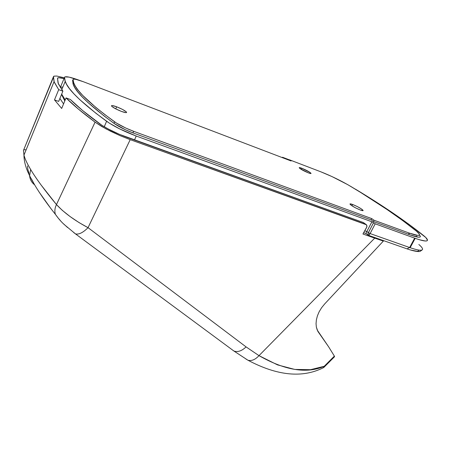 <?xml version="1.0" encoding="UTF-8"?>
<svg xmlns="http://www.w3.org/2000/svg" width="450" height="450" viewBox="0 0 450 450"><rect width="100%" height="100%" fill="white"/><g stroke="black" fill="none" stroke-linecap="round" stroke-linejoin="round"><path stroke-width="0.67" d="M419.428 234.838L420.368 236.368C420.429 237.819 417.111 237.369 410.423 235.018L418.556 237.189L419.85 237.099L420.368 236.604L419.428 234.838M418.838 244.491C421.256 246.544 422.511 248.079 422.589 249.097C422.522 250.959 418.376 250.498 410.152 247.714L415.187 238.331C423.467 241.228 427.567 241.774 427.489 239.979C427.331 239.023 426.049 237.561 423.63 235.597C405.248 220.888 382.483 205.386 355.337 189.096L374.738 201.105L392.777 212.94L409.185 224.482L425.818 237.538L427.494 240.216L426.898 240.862L425.329 241.009L419.4 239.732L414.664 238.146L409.629 247.528L410.152 247.714L415.187 238.331L375.204 223.813L371.908 221.794L136.226 136.035L119.677 128.903L109.187 123.047L96.081 113.394L79.746 99.624L73.884 93.786L69.491 88.65L66.521 84.201L64.89 80.432L64.536 77.321L64.873 76.883L69.137 77.124L79.684 80.421C70.352 77.006 65.306 75.977 64.536 77.321L60.322 87.547L64.536 77.321L65.205 81.388L61.774 89.702M418.984 250.397L418.314 251.055L416.723 251.224L410.912 250.059M64.867 100.766L63.726 98.702M282.392 157.286L283.359 158.018L282.589 157.281L289.423 159.879L282.887 157.382L282.246 157.59M72.675 80.454L73.018 83.807L74.762 87.519L77.799 91.879L82.204 96.896L88.02 102.583L104.04 115.937L114.294 123.57L125.314 129.707L133.284 133.02L371.357 219.971L373.635 221.608L410.423 235.018L373.635 221.608L371.357 219.971L133.284 133.02C125.516 130.078 119.183 126.928 114.294 123.57C89.353 105.266 75.639 92.143 73.153 84.189L72.675 80.454M375.204 223.813L370.108 233.567L409.629 247.528L414.664 238.146L375.204 223.813L371.908 221.794L366.834 231.519L368.37 232.661L373.455 222.907L368.37 232.661L370.108 233.567L375.204 223.813M368.128 235.148L367.836 234.416L368.37 232.661L366.834 231.519L364.753 230.782L366.834 231.519L371.908 221.794L136.226 136.035L134.46 140.046L136.226 136.035C124.059 131.439 114.188 126.523 106.599 121.292C81.574 102.791 67.776 89.488 65.205 81.388M104.259 126.748L106.599 121.292L104.259 126.748M61.678 94.117L65.205 99.962M60.407 87.345L62.904 86.951M407.008 248.85L409.629 247.528L410.152 247.714C418.449 250.521 422.595 250.965 422.589 249.047M368.398 235.282L370.108 233.567L368.37 232.661L367.954 234.956L365.991 233.539L366.39 232.414L366.092 233.111M366.834 231.519L366.39 232.414L366.834 231.519M407.019 248.856L409.629 247.528L370.108 233.567L369.067 235.058L368.556 235.339L367.954 234.956L368.246 235.198M422.224 249.868L420.154 251.342C419.878 251.646 416.616 252.146 407.357 248.974L368.471 235.328M34.577 184.815C31.635 182.486 29.976 179.466 29.604 175.748L30.617 169.447C33.283 173.925 36.765 179.1 41.062 184.961L56.464 204.576L95.074 122.158C82.462 112.787 72.788 104.704 66.054 97.903L70.346 99.489C77.119 106.251 86.788 114.272 99.371 123.559C106.487 128.52 115.796 133.155 127.294 137.458L363.324 222.525L366.508 224.803L130.202 139.657L120.341 135.759L105.947 128.846L95.074 122.158L78.351 109.063L66.054 97.903L70.346 99.489L82.671 110.571L101.801 125.229L108.034 128.88L119.486 134.37L363.324 222.525L365.889 224.409L130.202 139.657L88.043 227.666L246.077 346.899L258.992 355.646L277.526 364.894L294.784 369.428L310.472 369.697L324.219 366.294L334.373 356.096L328.613 346.787L317.239 330.086L316.356 327.094L316.046 323.657L316.378 319.905L317.402 315.883L319.129 311.805L321.581 307.755L324.675 303.947L383.344 241.088L374.721 238.134L258.992 355.646L374.721 238.134L362.942 234.006L366.896 226.789L366.508 224.803L366.986 226.035L366.581 227.542L362.942 234.006L383.344 241.088L324.675 303.947L321.581 307.755L319.129 311.805L317.402 315.883L316.378 319.905L316.046 323.657L316.356 327.094L317.874 331.402L328.613 346.787L334.373 356.096L334.373 356.715M334.575 356.754L334.373 356.096L324.219 366.294C306.703 373.961 284.963 370.412 258.992 355.646L246.077 346.899L88.043 227.666C74.711 220.59 64.187 212.889 56.464 204.576L62.291 210.341L70.133 216.591L79.059 222.593L88.043 227.666L130.202 139.657L120.341 135.759L110.509 131.209L101.767 126.501L95.074 122.158L56.464 204.576C44.561 190.148 35.944 178.436 30.617 169.447C27.09 163.507 24.874 158.732 23.957 155.109L23.456 150.48L23.957 155.115L24.879 158.012C26.044 161.162 27.956 164.976 30.617 169.447L29.604 175.748C29.964 179.404 31.579 182.391 34.447 184.714M27.518 165.938L27.816 169.29L29.07 173.548M31.331 178.729L34.644 184.866M39.049 191.964L51.244 209.059M59.062 219.021L60.345 220.523M63.647 223.937L67.573 227.531M382.641 240.289L383.344 241.088L382.641 240.289M73.794 232.644L75.611 233.938C79.009 234.653 83.154 232.56 88.043 227.666C83.081 232.622 78.902 234.703 75.504 233.904L64.446 224.736C61.374 221.996 58.371 218.548 55.423 214.38C43.65 199.502 35.038 186.604 29.599 175.68C25.852 168.204 23.974 161.353 23.957 155.115L54.039 81.664L58.708 89.634L54.484 99.889L58.708 89.634L62.887 91.192L58.663 101.413L54.484 99.889L61.678 108.456L66.054 97.903L61.678 108.456L54.484 99.889L58.663 101.413L62.887 91.192L58.072 83.053L57.499 78.278C57.774 77.422 59.946 77.529 64.013 78.593L58.759 77.704L57.499 78.278L58.359 83.801L62.887 91.192L58.708 89.634L54.236 82.198L53.46 76.652L53.938 76.14L56.824 76.044L64.328 77.828M54.039 81.664L53.46 76.652L23.456 150.48L53.938 76.14M63.562 103.911L59.895 98.432L63.562 103.911M324.219 366.294L324.208 367.132L324.219 366.294L323.353 367.718L324.219 366.294M23.597 150.126L23.456 150.48C23.58 149.777 24.463 149.574 26.1 149.884M258.992 355.646C255.279 359.64 251.623 361.176 248.029 360.253L245.908 359.021L248.029 360.253C251.623 361.176 255.279 359.64 258.992 355.646M231.817 349.487L233.904 351.028C237.696 352.378 241.751 351 246.077 346.899C241.819 350.949 237.797 352.344 234.023 351.079L231.885 349.566M56.464 204.576C54.788 208.074 54.433 211.326 55.406 214.341L58.742 218.807L55.406 214.341C54.433 211.326 54.788 208.074 56.464 204.576M73.716 82.896C76.224 90.748 89.865 103.731 114.632 121.854L113.985 123.351L114.632 121.854C119.52 125.201 125.854 128.351 133.633 131.304L132.936 132.891L133.633 131.304L371.762 218.61L371.104 219.881L371.762 218.61L374.04 220.236L373.41 221.445L374.04 220.236L409.129 233.038L408.454 234.298L409.129 233.038L374.04 220.236L371.762 218.61L133.633 131.304L125.651 127.986L116.302 122.979L104.473 114.311L95.788 107.392L82.789 95.501L78.401 90.546L75.358 86.237L73.603 82.575L73.058 79.532L73.811 79.116L75.943 79.374L83.312 81.714L291.099 160.971L289.463 159.795L320.822 171.804L332.134 176.648L347.799 184.686L360.636 192.442L387.096 209.554L402.756 220.59L416.475 231.176L419.186 233.927L419.439 234.793L418.916 235.277L417.617 235.361L409.129 233.038L409.461 233.156L408.786 234.422L409.461 233.156C416.177 235.53 419.507 235.991 419.439 234.551C419.316 233.814 418.326 232.684 416.475 231.176C399.066 217.187 377.291 202.348 351.152 186.649C341.308 180.849 331.2 175.899 320.822 171.804L289.463 159.795L291.099 160.971L83.312 81.714C76.933 79.341 73.513 78.615 73.058 79.532L72.506 80.871L73.058 79.532L73.716 82.896L73.164 84.229M116.651 106.796L115.751 108.883L116.651 106.796L112.264 105.553L111.459 105.711L111.814 106.38L115.633 108.821L121.483 111.431C115.987 109.226 112.646 107.387 111.459 105.907C111.437 105.233 113.169 105.531 116.651 106.796C122.102 108.99 125.421 110.824 126.602 112.292C126.641 112.961 124.931 112.674 121.483 111.431L125.859 112.646L126.608 112.466L126.208 111.774L122.394 109.361L116.651 106.796M301.95 168.3L301.371 169.47L301.95 168.3L299.329 167.602L300.088 168.643L308.334 172.856C303.457 170.809 300.409 169.116 299.183 167.771C299.177 167.428 300.099 167.608 301.95 168.3C306.793 170.336 309.831 172.024 311.057 173.374C311.062 173.706 310.157 173.537 308.334 172.856L310.928 173.531L310.106 172.468L301.95 168.3M352.654 204.486L351.968 205.824L352.654 204.486L350.032 203.912L351.208 205.307L355.545 207.866L360.489 210.077C354.96 207.782 351.45 205.785 349.954 204.086C349.942 203.698 350.843 203.833 352.654 204.486C358.144 206.769 361.637 208.761 363.139 210.459C363.156 210.842 362.272 210.713 360.489 210.077L363.077 210.623L361.828 209.199L357.519 206.668L352.654 204.486M73.125 82.991L73.648 83.064M416.374 236.081L417.156 236.998M289.238 160.256L289.463 159.795L289.238 160.256M420.013 237.032L420.368 236.368M64.794 100.941L61.538 94.466M365.991 233.539L363.662 232.718M334.507 356.766L324.264 367.02M75.504 233.904L233.904 351.028L247.911 360.214C277.251 375.789 302.4 378.293 323.353 367.718M324.067 367.217L323.556 367.616M126.472 112.59L126.602 112.292"/></g></svg>
